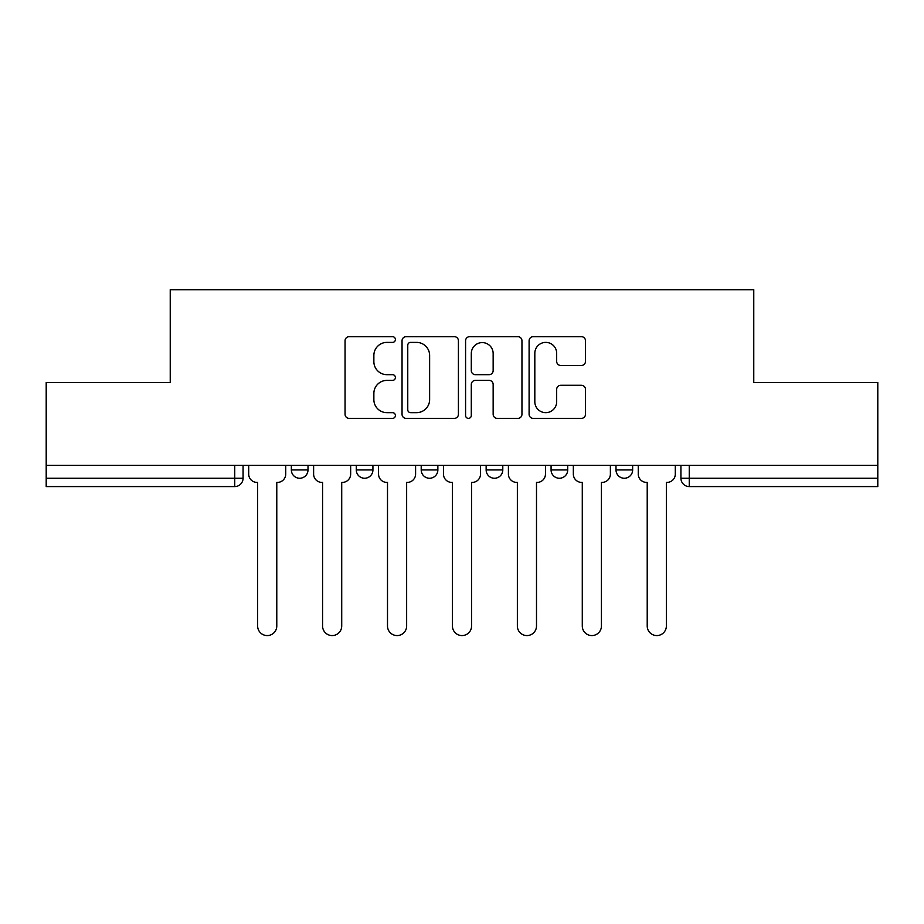 <?xml version="1.0" encoding="UTF-8"?>
<svg xmlns="http://www.w3.org/2000/svg" width="924" height="924" viewBox="0 0 924 924"><rect width="100%" height="100%" fill="white"/><g stroke="black" fill="none" stroke-linecap="round" stroke-linejoin="round"><path stroke-width="1.39" d="M395.403 339.535A2.864 2.864 0 0 0 392.55 336.671L349.145 336.671A4.089 4.089 0 0 0 345.056 340.76L345.056 414.298A4.089 4.089 0 0 0 349.145 418.376L392.55 418.376A2.864 2.864 0 0 0 395.403 415.523A2.864 2.864 0 0 0 392.55 412.658L386.925 412.658A13.075 13.075 0 0 1 373.862 399.584L373.862 393.462A13.075 13.075 0 0 1 386.925 380.388L392.55 380.388A2.864 2.864 0 0 0 395.403 377.523A2.864 2.864 0 0 0 392.55 374.67L386.925 374.67A13.075 13.075 0 0 1 373.862 361.596L373.862 355.463A13.075 13.075 0 0 1 386.925 342.388L392.55 342.388A2.864 2.864 0 0 0 395.403 339.535M615.996 465.349L615.996 469.923L632.651 469.923A8.328 8.328 0 0 1 624.324 478.251A8.328 8.328 0 0 1 615.996 469.923L615.996 465.349M486.139 469.923L486.139 465.349L486.139 469.923A8.328 8.328 0 0 0 494.467 478.251A8.328 8.328 0 0 1 486.139 469.923L502.795 469.923A8.328 8.328 0 0 1 494.467 478.251M356.283 469.923L356.283 465.349L356.283 469.923A8.328 8.328 0 0 0 364.61 478.251A8.328 8.328 0 0 1 356.283 469.923L372.926 469.923A8.328 8.328 0 0 1 364.61 478.251A8.328 8.328 0 0 0 372.926 469.923L372.926 465.349L372.926 469.923M581.392 365.477A4.089 4.089 0 0 0 585.481 361.388L585.481 340.76A4.089 4.089 0 0 0 581.392 336.671L533.194 336.671A4.089 4.089 0 0 0 529.106 340.76L529.106 414.298A4.089 4.089 0 0 0 533.194 418.376L581.392 418.376A4.089 4.089 0 0 0 585.481 414.298L585.481 389.374A4.089 4.089 0 0 0 581.392 385.285L560.764 385.285A4.089 4.089 0 0 0 556.675 389.374L556.675 401.732A10.926 10.926 0 0 1 545.749 412.658A10.926 10.926 0 0 1 534.823 401.732L534.823 353.315A10.926 10.926 0 0 1 545.749 342.388A10.926 10.926 0 0 1 556.675 353.315L556.675 361.388A4.089 4.089 0 0 0 560.764 365.477L581.392 365.477M46.2 465.349L46.2 382.524L170.235 382.524L170.235 289.709L753.765 289.709L753.765 382.524L877.8 382.524L877.8 465.349L46.2 465.349L46.2 478.251L243.07 478.251L243.07 465.349L243.07 478.251A8.328 8.328 0 0 1 234.742 486.578L46.2 486.578L46.2 478.251M458.419 340.76A4.089 4.089 0 0 0 454.342 336.671L406.133 336.671A4.089 4.089 0 0 0 402.044 340.76L402.044 414.298A4.089 4.089 0 0 0 406.133 418.376L454.342 418.376A4.089 4.089 0 0 0 458.419 414.298L458.419 340.76M469.658 336.671L517.867 336.671A4.089 4.089 0 0 1 521.956 340.76L521.956 414.298A4.089 4.089 0 0 1 517.867 418.376L497.239 418.376A4.089 4.089 0 0 1 493.15 414.298L493.15 384.465A4.089 4.089 0 0 0 489.062 380.388L475.375 380.388A4.089 4.089 0 0 0 471.298 384.465L471.298 415.523A2.864 2.864 0 0 1 468.433 418.376A2.864 2.864 0 0 1 465.581 415.523L465.581 340.76A4.089 4.089 0 0 1 469.658 336.671M680.93 465.349L680.93 478.251L877.8 478.251L877.8 486.578L689.258 486.578A8.328 8.328 0 0 1 680.93 478.251M877.8 465.349L877.8 478.251M632.651 469.923L632.651 465.349L632.651 469.923A8.328 8.328 0 0 1 624.324 478.251M567.717 465.349L567.717 469.923A8.328 8.328 0 0 1 559.39 478.251A8.328 8.328 0 0 1 551.074 469.923A8.328 8.328 0 0 0 559.39 478.251A8.328 8.328 0 0 0 567.717 469.923L567.717 465.349M551.074 465.349L551.074 469.923L567.717 469.923M502.795 465.349L502.795 469.923M437.861 465.349L437.861 469.923A8.328 8.328 0 0 1 429.533 478.251A8.328 8.328 0 0 1 421.205 469.923A8.328 8.328 0 0 0 429.533 478.251M421.205 465.349L421.205 469.923L437.861 469.923M308.004 465.349L308.004 469.923A8.328 8.328 0 0 1 299.676 478.251A8.328 8.328 0 0 1 291.349 469.923A8.328 8.328 0 0 0 299.676 478.251A8.328 8.328 0 0 0 308.004 469.923L308.004 465.349M291.349 465.349L291.349 469.923L308.004 469.923M234.742 465.349L234.742 486.578A8.328 8.328 0 0 0 243.07 478.251M410.626 342.388A2.864 2.864 0 0 0 407.761 345.253L407.761 409.806A2.864 2.864 0 0 0 410.626 412.658L416.551 412.658A13.075 13.075 0 0 0 429.625 399.584L429.625 355.463A13.075 13.075 0 0 0 416.551 342.388L410.626 342.388M493.15 353.522A10.926 10.926 0 0 0 482.224 342.596A10.926 10.926 0 0 0 471.298 353.522L471.298 370.582A4.089 4.089 0 0 0 475.375 374.67L489.062 374.67A4.089 4.089 0 0 0 493.15 370.582L493.15 353.522M248.695 465.349L248.695 474.093A8.328 8.328 0 0 0 257.011 482.409L257.634 482.409L257.634 626.01A9.575 9.575 0 0 0 267.209 635.573A9.575 9.575 0 0 0 276.784 626.01L276.784 482.409L277.408 482.409A8.328 8.328 0 0 0 285.735 474.093L285.735 465.349M313.617 465.349L313.617 474.093A8.328 8.328 0 0 0 321.945 482.409L322.568 482.409L322.568 626.01A9.575 9.575 0 0 0 332.143 635.573A9.575 9.575 0 0 0 341.718 626.01L341.718 482.409L342.342 482.409A8.328 8.328 0 0 0 350.658 474.093L350.658 465.349M378.551 465.349L378.551 474.093A8.328 8.328 0 0 0 386.867 482.409L387.502 482.409L387.502 626.01A9.575 9.575 0 0 0 397.066 635.573A9.575 9.575 0 0 0 406.641 626.01L406.641 482.409L407.265 482.409A8.328 8.328 0 0 0 415.592 474.093L415.592 465.349M443.474 465.349L443.474 474.093A8.328 8.328 0 0 0 451.801 482.409L452.425 482.409L452.425 626.01A9.575 9.575 0 0 0 462 635.573A9.575 9.575 0 0 0 471.575 626.01L471.575 482.409L472.199 482.409A8.328 8.328 0 0 0 480.526 474.093L480.526 465.349M508.408 465.349L508.408 474.093A8.328 8.328 0 0 0 516.735 482.409L517.359 482.409L517.359 626.01A9.575 9.575 0 0 0 526.934 635.573A9.575 9.575 0 0 0 536.498 626.01L536.498 482.409L537.133 482.409A8.328 8.328 0 0 0 545.449 474.093L545.449 465.349M573.342 465.349L573.342 474.093A8.328 8.328 0 0 0 581.658 482.409L582.282 482.409L582.282 626.01A9.575 9.575 0 0 0 591.857 635.573A9.575 9.575 0 0 0 601.432 626.01L601.432 482.409L602.055 482.409A8.328 8.328 0 0 0 610.383 474.093L610.383 465.349M638.265 465.349L638.265 474.093A8.328 8.328 0 0 0 646.592 482.409L647.216 482.409L647.216 626.01A9.575 9.575 0 0 0 656.791 635.573A9.575 9.575 0 0 0 666.366 626.01L666.366 482.409L666.989 482.409A8.328 8.328 0 0 0 675.305 474.093L675.305 465.349M689.258 465.349L689.258 486.578"/></g></svg>
